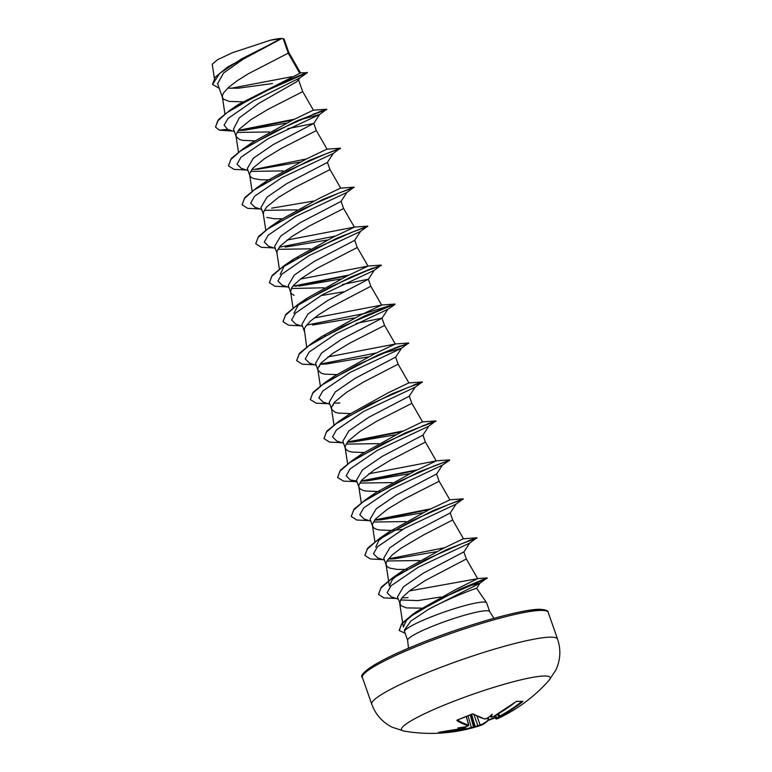 <?xml version="1.0" encoding="UTF-8"?>
<svg xmlns="http://www.w3.org/2000/svg" width="772" height="772" viewBox="0 0 772 772"><rect width="100%" height="100%" fill="white"/><g stroke="black" fill="none" stroke-linecap="round" stroke-linejoin="round"><path stroke-width="1.16" d="M494.572 715.924L495.73 718.703L496.821 718.105L497.236 718.568L496.541 718.983A157.411 51.753 66.6 0 0 498.953 718.047A157.507 157.507 0 0 0 549.104 680.238A78.754 9.824 -19.3 0 0 544.81 675.992A78.754 9.824 -19.3 0 0 452.16 701.922A78.754 9.824 -19.3 0 0 404.017 731.055A157.507 157.507 0 0 0 442.645 732.975L444.17 732.811A0.56 0.521 -98.4 0 1 444.132 732.811A155.404 54.889 -84.2 0 1 442.645 732.975A155.404 54.889 -84.2 0 1 441.169 733.033A155.404 54.889 -84.2 0 1 438.255 732.811L438.911 732.667A157.411 146.603 -86.1 0 0 464.754 728.035L465.448 727.62A157.498 53.828 -106.6 0 1 464.773 727.494A114.131 80.52 132.3 0 1 457.921 727.948A114.131 63.999 179.7 0 0 465.989 726.674L465.989 726.674A157.498 144.982 -77.9 0 0 467.6 726.163L468.266 725.67A157.411 52.785 -110.3 0 1 456.85 720.566L457.342 719.929A155.404 122.092 -48.4 0 0 464.628 717.207A155.404 122.092 -48.4 0 0 471.856 714.119L471.991 714.061M471.856 714.119L472.782 713.888M473.313 713.975A157.411 51.753 66.6 0 0 484.98 718.973L486.601 718.558A157.498 144.982 -77.9 0 0 488.136 717.796L488.261 717.284L488.136 717.796A114.131 28.101 120.8 0 0 492.15 714.235A114.131 40.646 -154.9 0 1 491.002 716.985A157.498 50.402 62.9 0 0 491.696 717.101L493.279 716.609A157.411 146.603 -86.1 0 0 515.696 701.893L516.97 701.265A155.404 37.896 41.5 0 0 520.067 701.42A155.404 37.896 41.5 0 0 522.856 701.265L522.364 701.902A157.411 147.635 86 0 1 500.053 716.609L499.387 717.111A157.498 50.402 62.9 0 0 499.976 716.985L499.301 716.725L499.976 716.985A114.131 60.399 -175.9 0 0 506.027 714.245A114.131 84.119 137.1 0 1 498.76 717.806A157.498 148.407 75.9 0 1 497.236 718.568M465.391 586.749L479.981 583.188L476.642 588.264L486.572 602.758A43.473 5.423 -19.3 0 1 486.659 602.922L489.699 611.617A43.473 5.423 160.7 0 0 486.736 610.729A43.473 5.423 160.7 0 0 439.934 623.38A43.473 5.423 160.7 0 0 407.635 640.355L408.494 648.258M476.585 588.293L474.867 588.824C469.096 590.754 446.612 599.554 428.518 609.32L410.81 621.132L404.441 630.01L404.547 631.477A43.473 5.423 -19.3 0 1 437.56 614.435A43.473 5.423 -19.3 0 1 483.687 602.035A43.473 5.423 -19.3 0 1 486.572 602.758M300.52 72.877L288.825 52.573L288.236 53.152L283.179 38.706A38.822 4.844 160.7 0 0 281.722 38.6A38.822 4.844 160.7 0 0 281.635 38.6L243.083 59.222L223.542 73.031L217.636 83.627M215.504 126.975L218.466 119.592L230.461 109.856L238.355 104.481L299.777 73.33L288.236 53.152L248.439 73.716L237.39 80.616L228.695 87.226L223.484 93.016L222.433 95.458L222.481 97.552L223.648 99.25L229.188 101.412L242.379 101.807M300.125 77.702L296.805 81.668L258.659 103.467L239.272 117.884L233.52 129.088L236.155 136.596L239.542 139.5L242.833 140.379L254.76 140.842M298.61 80.047L302.605 91.443L302.19 91.907L268.048 109.306L251.035 119.573L239.243 129.214L236.078 134.424L236.155 136.596M227.711 88.124L238.027 88.24L272.468 83.53M237.072 132.437L269.467 131.944M287.84 128.644L313.741 123.462L273.143 144.634L253.38 158.192L247.32 168.489L249.8 175.553L250.929 177.164L253.187 178.457L260.704 179.808L268.405 179.799M313.789 123.395L316.25 130.41L315.835 130.864L281.683 148.263L264.68 158.54L252.878 168.171L249.713 173.382L249.8 175.553M250.717 171.394L283.131 170.901M333.263 153.454L327.386 162.429L286.73 183.63L267.025 197.15L260.965 207.446L263.445 214.51L263.358 212.339L266.523 207.137L278.325 197.497L295.329 187.229L329.48 169.83L329.895 169.377L327.434 162.352M269.93 179.712L270.711 179.664M264.352 210.351L296.766 209.868M346.908 192.411L341.031 201.386L300.424 222.558L280.69 236.087L274.61 246.403L277.08 253.477L277.003 251.305L280.168 246.094L291.961 236.454L308.974 226.186L343.125 208.787L343.54 208.334L341.079 201.318M266.832 217.424L274.349 218.765L282.041 218.756M277.997 249.317L310.402 248.825M360.553 231.378L354.676 240.343L314.069 261.515L294.306 275.073L288.255 285.37L290.619 292.134M297.22 257.636L297.992 257.587M354.724 240.275L357.185 247.291L356.77 247.744L316.655 268.521L300.887 278.788L293.814 285.051L291.7 287.821L290.571 291.816L293.032 307.96M292.27 288.496L324.057 287.782M342.421 284.492L368.35 279.184M302.614 326.373L295.782 324.134L291.604 319.975L295.512 313.075L322.764 294.518L374.198 270.335L368.321 279.31L327.666 300.511L307.96 314.021L301.9 324.327L304.264 331.101M320.708 295.657L343.637 291.806M306.484 325.157L364.809 313.422L394.965 304.043L364.104 316.144L311.309 343.627L320.805 337.113L360.505 315.072L381.657 305.065L370.821 286.238L330.3 307.478L319.251 314.378L310.556 320.988L305.345 326.778L304.293 329.219L306.677 346.927M356.056 323.449L381.966 318.16M381.937 318.276L341.359 339.439L321.615 352.968L315.545 363.284L318.016 370.357L321.403 373.262L324.694 374.14L336.621 374.603M324.501 335.559L325.282 335.511M382.015 318.199L384.466 325.205L384.06 325.668L349.909 343.067L332.896 353.335L321.104 362.975L317.939 368.186L318.016 370.357M318.933 366.198L319.56 366.42M408.948 382.98L398.111 364.172L395.64 357.108L354.975 378.415L335.241 391.954L329.181 402.251L331.661 409.314L335.048 412.219L338.339 413.097L350.256 413.56M398.111 364.172L363.554 382.024L346.541 392.301L334.749 401.932L331.584 407.143L331.661 409.314M332.578 405.155L333.205 405.387M415.124 387.216L409.247 396.19L368.601 417.382L348.896 430.901L342.826 441.208L345.306 448.271L346.435 449.893L348.693 451.186L351.984 452.064L363.901 452.517M409.295 396.113L411.756 403.138L411.341 403.592L377.19 420.991L360.186 431.258L348.384 440.899L345.219 446.1L345.306 448.271M346.223 444.112L378.627 443.63M428.769 426.183L422.882 435.167L382.294 456.32L362.541 469.858L356.471 480.165L358.941 487.238L360.08 488.85L362.338 490.143L365.629 491.021L377.537 491.484M370.83 521.168L363.998 518.938L359.82 514.77L363.728 507.879L390.979 489.323L442.366 465.178L449.651 460.208L418.675 471.991L365.88 499.474L375.395 492.951L415.046 470.939L436.238 460.903L425.391 442.086L390.835 459.948L373.831 470.216L362.029 479.856L358.864 485.067L358.941 487.238M359.858 483.079L392.272 482.587M436.566 473.989L395.901 495.296L376.176 508.835L370.116 519.131L372.587 526.195L373.725 527.816L375.983 529.1L379.264 529.978L391.192 530.441M379.081 491.397L379.863 491.349M436.585 474.037L439.046 481.053L438.631 481.506L404.48 498.905L387.467 509.182L375.675 518.813L372.509 524.024L372.587 526.195M373.503 522.036L405.908 521.554M450.211 512.946L409.536 534.263L389.831 547.782L383.79 558.079M392.726 530.364L402.569 529.418M463.528 538.817L452.682 520L424.127 534.639L401.112 548.139L392.417 554.75L387.206 560.54L386.154 562.991L386.203 565.075L387.37 566.773L389.628 568.067L397.146 569.408L404.827 569.398M387.148 560.993L419.553 560.511M466.327 558.976L425.806 580.206L410.038 590.474L402.965 596.737L400.851 599.497L399.722 603.501L403.302 627.018L406.564 620.196L417.141 611.27L456.792 588.949L477.675 578.662L466.327 558.976L463.856 551.912L423.23 573.2L403.486 586.739L397.406 597.046L401.015 605.731L406.555 607.902L421.744 608.162M406.362 569.321L407.143 569.273M290.726 292.434L291.864 294.045L294.122 295.338M399.722 603.501L399.877 604.119M299.777 73.33L300.53 72.867M212.503 84.351L215.224 77.19L227.779 66.903L280.747 38.658L270.306 40.231L232.169 52.814L217.424 59.772L212.223 64.25L214.346 78.261M400.793 599.96L417.748 600.616L440.995 596.968M284.125 39.604L283.179 38.706L284.125 39.604M307.343 72.693L259.595 93.74L227.016 112.654L217.704 120.934L215.552 127.139L219.402 130.169L227.547 129.329L234.389 131.568L227.547 129.329L224.092 125.103L228.087 118.434L253.1 101.064L299.912 77.895L307.352 72.674L300.376 72.848M219.219 88.24L212.551 84.515L219.644 73.369L241.549 58.894L281.635 38.6L226.264 67.955M230.461 109.856L280.352 83.588L307.237 72.346M291.97 76.679L230.77 88.317M477.675 578.662L409.45 590.918M386.077 564.544L389.349 586.016L392.475 579.425L402.666 570.884L442.337 548.853L463.258 538.788L476.807 537.804L445.965 549.905L393.17 577.388L381.368 587.038L378.531 594.286M375.713 547.058L378.84 540.458L389.03 531.918L428.721 509.877L449.864 499.87L439.036 481.043M436.238 460.903L368.804 473.825M352.225 460.517L361.75 453.994L401.43 431.963L422.323 421.908L435.871 420.923L405.02 433.034L352.225 460.517L340.442 470.158L337.596 477.395M338.58 421.56L348.095 415.037L387.766 393.016L408.687 382.951L422.226 381.966L391.375 394.077L338.58 421.56L326.797 431.191L323.96 438.438M400.05 346.001L377.74 355.11L324.944 382.594L334.459 376.07L374.121 354.049L395.293 344.032L327.868 356.944M381.657 305.065L314.223 317.987M293.871 313.287L298.011 305.606M372.77 268.077L350.459 277.187L297.664 304.67L307.169 298.156L346.821 276.135L368.012 266.108L300.588 279.02M280.217 274.33L283.604 267.43M354.097 227.103L367.655 226.119L336.814 238.23L284.019 265.713L293.524 259.189L333.214 237.158L354.367 227.142L286.943 240.063M270.364 226.756L279.879 220.232L319.54 198.221L340.462 188.146L354.01 187.162L323.159 199.272L270.364 226.756L258.572 236.396L255.735 243.634M256.719 187.799L266.243 181.266L305.915 159.244L326.826 149.179L340.365 148.195L309.514 160.315L256.719 187.799L244.936 197.429L242.09 204.676M243.083 148.832L252.589 142.318L292.289 120.278L313.181 110.222L326.72 109.238L295.879 121.349L243.083 148.832L231.291 158.472L228.454 165.719M407.635 640.355L404.586 631.66A43.473 5.423 -19.3 0 1 404.547 631.477M238.152 130.507L244.348 130.246L286.383 123.134M298.783 120.094L319.579 114.536L268.173 138.68L240.932 157.247L237.033 164.137L241.211 168.296L248.034 170.525M251.797 169.464L257.993 169.203L300.018 162.101M340.365 148.195L333.214 153.493L281.819 177.647L254.577 196.204L250.678 203.094L254.857 207.253L261.679 209.492M271.628 208.17L313.664 201.058M354.03 187.162L346.86 192.46L295.464 216.604L268.222 235.161L264.313 242.051L268.492 246.21L275.324 248.449M285.273 247.127L327.309 240.024M367.675 226.119L360.505 231.417L309.118 255.561L281.867 274.118L277.959 281.008L282.137 285.177L288.969 287.406M298.918 286.094L340.954 278.982M353.354 275.932L355.602 275.353M312.563 325.051L354.599 317.939M381.957 318.286L387.843 309.292L336.399 333.485L309.157 352.042L305.249 358.932L309.427 363.091L316.259 365.33M320.013 364.268L326.209 364.008L368.244 356.896M380.644 353.856L401.44 348.297L350.034 372.442L322.792 391.008L318.894 397.898L323.072 402.058L329.895 404.287M333.658 403.225L339.854 402.965M413.695 384.958L422.245 381.966L415.075 387.255L363.68 411.408L336.438 429.965L332.539 436.855L336.717 441.015L343.54 443.253M347.303 442.182L353.489 441.931L395.525 434.819M407.934 431.78L410.183 431.191M427.341 423.915L435.89 420.923L428.721 426.221L377.325 450.365L350.083 468.922L346.184 475.813L350.363 479.972L356.78 481.033M360.949 481.149L367.134 480.888L409.17 473.786M374.594 520.106L380.779 519.855L422.824 512.743M435.215 509.694L437.473 509.115M449.603 499.831L463.181 498.847L456.011 504.135L404.625 528.28L377.373 546.837L373.465 553.736L377.643 557.895L384.475 560.134M388.239 559.063L394.424 558.812L436.46 551.7M448.86 548.66L451.109 548.072M468.276 540.805L476.826 537.804L469.656 543.102L418.26 567.246L391.018 585.803L387.11 592.693L391.288 596.852L398.12 599.091M401.99 597.885L407.954 597.615M479.981 583.188L428.518 609.32M219.402 130.169L232.874 131.066M240.796 130.439L292.955 119.959M313.114 114.198L326.845 109.585L311.531 115.192L275.372 131.172L240.565 150.984L230.77 159.534L228.502 165.883L234.022 169.377L246.519 170.033M254.432 169.406L306.6 158.916M340.5 148.523L325.176 154.159L289.017 170.13L254.21 189.941L244.415 198.491L242.147 204.841L247.667 208.334L260.164 208.99M354.145 187.49L338.821 193.116L302.672 209.087L267.865 228.898L258.06 237.448L255.793 243.798L261.312 247.301L273.809 247.947M367.79 226.447L352.476 232.073L316.327 248.034L281.51 267.855L271.705 276.405L269.428 282.755L274.948 286.258L287.454 286.914M295.367 286.287L347.535 275.797M367.694 270.036L381.416 265.423L366.121 271.03L329.962 287.001L295.155 306.812L285.35 315.372L283.073 321.721L288.593 325.215L301.09 325.871M381.339 309.003L386.521 307.362M387.795 309.34L395.081 304.371L391.047 305.693L343.598 325.967L308.79 345.779L298.986 354.338L296.718 360.688L302.248 364.181L314.735 364.828M394.974 347.96L408.706 343.347L393.392 348.954L357.233 364.934L322.426 384.745L312.631 393.295L310.363 399.645L316.279 403.225L329.702 403.727M422.361 382.285L407.037 387.92L370.878 403.891L336.081 423.703L326.276 432.252L324.008 438.602L329.528 442.095L342.025 442.752M349.938 442.124L402.106 431.644M422.265 425.883L427.456 424.243M436.006 421.251L420.692 426.877L384.533 442.848L349.726 462.66L339.921 471.209L337.653 477.559L343.569 481.139L356.992 481.641M363.583 481.081L415.751 470.602M449.651 460.208L434.337 465.834L398.188 481.805L363.38 501.617L353.566 510.167L351.289 516.516L356.818 520.019L369.315 520.675M377.228 520.048L429.396 509.559M463.296 499.166L447.982 504.791L411.833 520.762L377.016 540.574L367.211 549.133L364.934 555.483L370.463 558.976L382.96 559.632M476.942 538.132L461.617 543.758L425.459 559.729L390.651 579.54L380.847 588.1L378.579 594.45L383.906 597.895L396.239 598.474M480.908 580.322L487.228 578.267L440.677 598.667L409.903 616.76L401.315 624.558L399.278 630.531L405.146 633.262M238.268 130.362L294.672 119.149M318.189 112.239L326.72 109.238M279.203 247.243L335.608 236.02M284.019 265.713L272.226 275.353L269.38 282.591M292.839 286.2L349.253 274.986M367.752 266.07L381.3 265.076L374.15 270.374M297.664 304.67L285.872 314.31L283.025 321.557M311.309 343.627L299.507 353.267L296.67 360.524M320.129 364.123L376.543 352.91M324.944 382.594L313.152 392.234L310.315 399.481M347.419 442.038L403.824 430.824M361.064 481.004L417.478 469.781M365.88 499.474L354.087 509.115L351.241 516.352M374.7 519.961L431.114 508.748M463.161 498.847L432.33 510.948L379.525 538.431L367.733 548.072L364.886 555.319M388.345 558.918L444.759 547.705M477.25 578.604L487.122 577.938L460.044 589.104L412.702 614.358L401.903 623.38L399.22 630.357M283.7 38.832A38.6 4.815 160.7 0 0 283.613 38.793A38.6 4.815 160.7 0 0 270.306 40.231M487.962 720.594A157.411 52.785 -110.3 0 1 480.203 725.555A157.411 52.785 -110.3 0 1 479.827 725.68L478.244 726.172L477.897 725.69L480.145 724.966A156.851 52.593 69.7 0 0 488.261 719.9L489.245 719.958A155.404 139.085 23.1 0 0 495.325 717.748L488.165 720.469A0.56 0.521 44.2 0 0 488.261 719.9L487.393 718.192M445.347 731.991L445.569 732.667L457.719 731.142A157.507 157.507 0 0 0 473.072 727.716A114.131 20.526 119 0 0 473.747 727.494A157.498 53.828 -106.6 0 1 473.139 727.629L471.528 728.044A157.411 147.635 86 0 1 457.719 731.142A157.411 147.635 86 0 1 445.579 732.667L444.17 732.811A0.56 0.521 -98.4 0 0 444.604 732.31L445.338 732.126A156.851 147.114 -94 0 0 471.19 727.513L473.497 726.944A156.948 53.635 73.4 0 0 474.143 726.799L473.747 727.494A114.131 48.221 -155.9 0 0 475.735 726.954A114.131 48.221 -155.9 0 0 476.613 726.684L476.15 726.23A156.948 147.877 -104.1 0 0 477.897 725.69L473.94 714.573M474.143 726.799L474.5 725.67L476.15 726.23M495.672 715.326L496.821 718.105A156.948 147.877 -104.1 0 0 498.461 717.294L498.654 716.976M465.448 727.62A0.56 0.511 -79.8 0 0 465.825 726.934L465.883 726.693M457.391 719.967A156.851 52.593 69.7 0 0 468.633 724.956L467.678 726.143M498.509 713.704L499.619 716.126L498.673 716.85L497.419 714.332M473.139 727.629A0.56 0.521 -101.1 0 0 473.497 726.944L470.254 714.901M498.461 717.294L498.76 717.806M438.708 732.281L464.783 728.035L465.96 727.002M498.673 716.85A0.56 0.521 -100.7 0 0 499.252 717.159L499.252 717.159A0.56 0.521 -100.7 0 0 499.387 717.111M464.773 727.494L465.101 726.799M500.053 716.609L499.619 716.126A156.851 147.114 -94 0 0 521.853 701.468L522.364 701.902M516.564 701.362A0.56 0.511 -84.6 0 0 516.613 701.372L522.596 701.381A0.56 0.531 -96.5 0 0 522.856 701.265M467.6 726.163L466.153 726.635M515.764 701.844L516.613 701.372A0.56 0.511 -84.6 0 0 516.97 701.265M490.799 717.053L493.327 716.599C492.198 717.101 492.198 717.101 493.327 716.599C492.198 717.101 492.198 717.101 493.327 716.599L515.696 701.893M456.85 720.566L457.256 719.967M440.725 732.503A154.854 54.696 95.8 0 0 441.652 732.532A154.854 54.696 95.8 0 0 444.604 732.31L444.624 732.078M362.396 677.478C358.034 675.394 371.998 662.858 414.632 645.691C460.315 626.623 522.268 608.683 540.033 609.32C545.756 609.687 548.487 610.72 548.216 612.408A98.44 12.284 160.7 0 0 541.49 610.401A98.44 12.284 160.7 0 0 435.524 639.052A98.44 12.284 160.7 0 0 362.396 677.478L371.766 704.228A98.44 12.284 -19.3 0 1 444.894 665.802A98.44 12.284 -19.3 0 1 550.861 637.151A98.44 12.284 -19.3 0 1 557.587 639.158C561.061 649.677 560.511 659.944 555.917 669.942L549.104 680.238M539.483 609.426A96.77 12.072 160.7 0 0 437.917 636.611A96.77 12.072 160.7 0 0 363.351 674.651M478.244 726.172A157.498 148.407 75.9 0 1 476.613 726.684M468.266 725.67A0.56 0.511 -75.7 0 0 468.633 724.956L466.211 716.619M465.198 726.819A156.948 53.635 73.4 0 0 465.825 726.934L465.777 726.713M471.528 728.044L468.044 715.856M474.326 726.105L470.959 714.582M471.615 714.283L475.002 725.912M477.028 716.194L480.145 724.966A0.56 0.521 73.1 0 1 479.827 725.68M484.98 718.973A0.56 0.511 103.9 0 1 484.652 719.002L488.039 717.863L488.946 719.678A154.854 138.593 -156.9 0 0 495.18 717.4M498.953 718.047L496.464 719.012A0.56 0.521 -106.8 0 0 496.541 718.983M484.652 719.002L472.879 713.965L471.943 714.139C472.599 713.926 472.599 713.926 471.943 714.139L457.429 719.948M548.216 612.408L557.587 639.158M368.369 279.232L370.821 286.258M422.94 435.08L425.401 442.095M450.23 512.994L452.691 520.019M217.607 83.637L222.51 97.629M383.761 558.088L386.232 565.152M284.144 39.208L288.825 52.573M374.893 541.722L372.442 525.578M361.248 502.765L358.797 486.621M347.603 463.808L345.152 447.663M422.593 421.946L411.746 403.119M333.967 424.841L331.506 408.697M320.322 385.884L317.861 369.74M395.303 344.022L384.466 325.205M368.022 266.099L357.175 247.281M279.387 269.003L276.936 252.859M354.377 227.142L343.53 208.324M265.742 230.046L263.291 213.902M340.732 188.185L329.885 169.357M252.097 191.08L249.645 174.935M327.087 149.218L316.24 130.4M238.461 152.123L236 135.978M313.442 110.261L302.605 91.443M224.913 113.822L222.355 97.021M319.579 114.536L326.739 109.238M401.44 348.297L408.61 343M479.837 583.314L487.122 577.938M313.75 123.462L319.618 114.497M401.479 348.259L395.611 357.224M350.363 479.972L357.185 482.21M442.414 465.14L436.537 474.104M456.059 504.097L450.182 513.062M469.704 543.063L463.827 552.028M400.803 599.979L401.43 600.182M417.131 611.27L412.702 614.358M402.666 570.875L393.17 577.388M389.03 531.918L379.525 538.431M435.977 460.865L449.516 459.88M395.042 343.984L408.581 343M381.397 305.027L394.946 304.043M489.699 611.617L493.955 618.333M475.735 726.954A157.507 157.507 0 0 0 480.203 725.555L488.165 720.469M404.017 731.055L392.272 727.253C382.439 722.303 375.607 714.621 371.766 704.228M466.317 716.58L468.778 725.053M496.464 719.012L495.721 718.693M499.802 717.043L498.567 716.841"/></g></svg>
